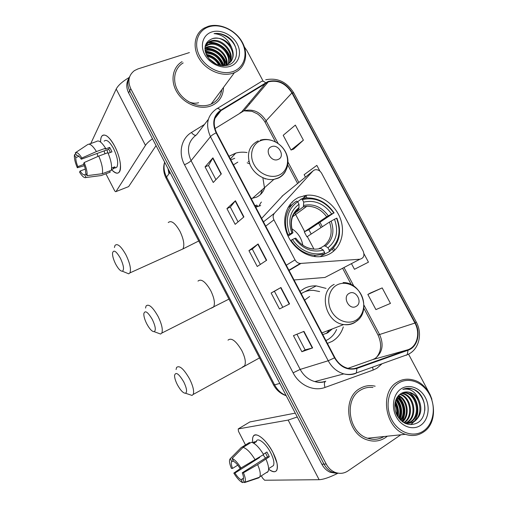 <?xml version="1.0" encoding="UTF-8"?>
<svg xmlns="http://www.w3.org/2000/svg" width="508" height="508" viewBox="0 0 508 508"><rect width="100%" height="100%" fill="white"/><g stroke="black" fill="none" stroke-linecap="round" stroke-linejoin="round"><path stroke-width="0.76" d="M314.293 170.04L312.903 171.037L274.441 213.233C272.917 215.125 272.745 217.329 273.926 219.85L295.027 259.867C296.266 262.033 298.012 263.233 300.26 263.455L359.886 259.232C363.703 258.216 364.795 255.53 363.176 251.168L321.621 173.26C320.084 170.726 318.021 169.545 315.436 169.723L314.293 170.04M282.88 195.536L261.645 218.408M326.047 288.398L316.236 285.89C312.001 285.686 308.032 286.537 304.336 288.442L300.038 291.37M327.419 343.402L332.2 341.344C337.604 338.118 341.306 333.311 343.3 326.923M298.983 197.282C287.623 202.343 281.864 216.859 286.067 230.943C290.182 245.046 303.657 256.242 316.871 256.731C321.31 256.896 325.399 256.038 329.146 254.152C340.97 248.196 345.669 232.315 340.227 218.249C334.88 204.159 320.313 193.999 306.864 195.231L298.983 197.282M247.009 152.54C243.11 151.911 239.351 152.095 235.75 153.105L228.968 156.305M255.721 207.143L260.687 205.569M292.367 202.413L292.151 202.006M294.037 279.965L324.949 277.457L327.806 275.971M256.286 207.023L256.629 206.121M128.638 78.734C126.149 83.071 126.149 87.801 128.645 92.932L321.85 464.223C323.863 467.989 326.631 470.675 330.168 472.275L337.223 473.392M129.705 76.568C127.197 80.924 127.197 85.681 129.711 90.843L324.015 464.115C326.041 467.906 328.828 470.605 332.384 472.211L339.471 473.335L332.384 472.211C328.828 470.605 326.041 467.906 324.015 464.115L129.711 90.843C127.197 85.681 127.197 80.924 129.705 76.568M182.061 61.652C172.282 67.431 170.021 81.566 177.375 92.831C184.607 104.153 199.803 110.033 210.718 105.994L211.899 105.531C219.399 101.956 223.253 95.923 223.482 87.439C223.253 95.923 219.399 101.956 211.899 105.531L210.718 105.994C199.803 110.033 184.607 104.153 177.375 92.831C170.021 81.566 172.282 67.431 182.061 61.652M359.658 388.664C341.846 398.31 346.754 433.902 367.201 439.896C373.786 442.036 379.876 441.287 385.458 437.642L387.369 436.181L385.458 437.642C379.876 441.287 373.786 442.036 367.201 439.896C346.754 433.902 341.846 398.31 359.658 388.664C364.458 385.756 369.627 384.937 375.158 386.201C369.627 384.937 364.458 385.756 359.658 388.664M268.294 81.902C277.889 79.661 285.756 83.337 291.909 92.926L414.922 323.063C420.592 333.108 417.112 346.78 407.873 349.764L356.775 367.919C353.841 368.941 350.787 369.049 347.618 368.243C342.182 366.681 337.941 363.137 334.899 357.626L216.541 132.683C212.376 123.241 213.868 115.881 221.018 110.604L268.294 81.902M268.072 81.49L220.726 110.204C213.392 115.614 211.861 123.158 216.135 132.842L334.518 357.848C340.316 367.278 347.79 370.796 356.94 368.402L408.038 350.228C417.506 347.167 421.069 333.153 415.258 322.859L292.271 92.793C285.972 82.963 277.908 79.197 268.072 81.49M382.187 287.909L367.849 294.456L375.901 309.601L390.455 303.409L382.187 287.909L370.211 293.103M293.599 149.111L303.397 140.17L295.358 125.101L283.204 135.299L291.04 150.038L293.713 149.073M431.914 399.282L430.143 394.703L408.527 354.114M262.966 80.804L246.831 50.508L244.373 46.939M189.401 52.578L137.96 68.917L134.429 70.612C128.645 75.14 127.425 81.178 130.785 88.722L326.212 464.007C328.244 467.817 331.045 470.529 334.62 472.148C339.325 474.072 343.757 473.678 347.929 470.967L400.856 434.785M312.636 347.904L301.866 351.72L293.446 335.642L303.962 331.368L312.636 347.904L312.312 348.005L303.651 331.495M243.91 216.916L235.166 224.339L226.93 208.61L235.426 200.749L243.91 216.916M221.336 173.901L213.252 182.493L205.073 166.878L212.916 157.848L221.336 173.901M289.554 303.911L279.47 308.953L271.113 292.995L280.943 287.503L289.554 303.911L289.255 304.063L280.651 287.668L280.943 287.503M266.649 260.255L257.239 266.49L248.939 250.647L258.102 243.961L266.649 260.255M319.926 171.164L316.84 165.379L304.146 174.682L305.448 177.121M351.453 263.633L354.47 269.297L368.459 262.166L363.963 253.74M248.939 250.647L252.292 249.06L258.102 243.961M279.47 308.953L289.255 304.063M271.113 292.995L274.422 291.294M282.766 307.207L274.422 291.287L280.651 287.668M205.073 166.878L208.509 165.494L212.916 157.848M226.93 208.61L230.321 207.124M238.055 221.888L230.315 207.112L235.426 200.749M301.866 351.72L305.118 349.866M296.926 334.232L305.118 349.872L312.312 348.005M303.397 140.17L291.04 150.038M367.849 294.456L370.326 293.04M260.35 264.427L252.292 249.047M215.925 179.648L208.496 165.475M100.603 142.081C100.603 135.903 102.533 133.794 106.401 135.744C109.182 137.509 111.97 141.046 114.77 146.361C117.9 152.591 119.786 158.579 120.421 164.313C120.656 173.926 117.672 175.666 111.462 169.539C114.954 173.368 117.589 174.181 119.374 171.977C122.06 168.548 119.894 156.077 114.77 146.361C109.264 136.595 104.94 133.191 101.791 136.15C100.927 137.401 100.533 139.376 100.603 142.081M129.197 77.47C122.441 81.496 118.11 85.35 116.199 89.046L90.78 143.542M152.495 138.76C149.047 141.249 146.698 143.453 145.459 145.364L116.008 191.573L128.632 186.601L156.058 145.612M128.632 186.601L116.002 191.586C115.614 191.935 115.081 191.497 114.402 190.284L105.899 173.774M128.619 186.614L128.276 186.747M115.367 167.71L115.748 167.97M83.877 164.389L77.845 166.611C76.365 162.947 75.692 159.912 75.825 157.512L79 156.362M76.987 155.467L76.702 155.569C77.851 155.099 79.381 156.318 81.293 159.22L108.693 149.238L110.439 152.425M107.747 152.775L107.042 149.835M104.146 141.161C106.439 139.014 109.582 141.484 113.563 148.565C117.5 157.016 118.612 163.201 116.897 167.132L114.713 167.951M89.046 144.158L96.45 141.516C98.673 139.859 101.714 142.1 105.575 148.241L105.15 149.047L109.671 147.409L110.865 149.549L111.97 151.867L108.128 153.276M111.455 169.539L113.728 168.675L114.808 166.827L111.608 168.034M107.886 152.718C111.049 160.191 112.185 166.053 111.284 170.301L102.311 173.698L87.02 175.679L85.604 172.923C85.782 170.561 85.122 167.5 83.617 163.735L84.188 162.547L98.755 156.064L107.886 152.718M86.246 174.181L84.677 174.765L86.087 177.514L101.295 175.527L110.223 172.136L109.601 170.936M110.223 172.136L109.036 172.587M105.575 148.241L96.431 151.555L81.858 158.013L81.293 159.22M75.533 152.654L87.414 144.742C89.567 143.097 92.577 145.371 96.431 151.555M98.755 156.064C101.949 163.576 103.137 169.456 102.311 173.698M101.295 175.527L99.174 175.8M76.702 155.569L75.286 152.819C76.86 151.848 79.051 153.581 81.858 158.013M84.188 162.547C86.487 168.059 87.433 172.441 87.02 175.679M86.087 177.514C84.449 178.283 82.277 176.498 79.572 172.155L80.112 171.025L85.3 169.101M84.677 174.765C83.496 175.133 81.978 173.888 80.112 171.025M104.959 153.797L104.115 150.901M97.955 156.426L97.072 153.467M77.845 166.611L77.311 167.754L84.372 165.741M77.311 167.754C75.07 162.433 74.105 158.109 74.428 154.781L75.825 157.512M75.819 153.848L74.428 154.781M109.671 147.409L108.693 149.238M113.106 167.469L113.728 168.675M233.026 71.526C244.316 67.742 248.336 54.096 241.979 42.348C235.788 30.55 220.624 23.19 209.252 26.708C197.79 30.048 193.078 43.815 199.612 56.007C205.975 68.25 221.831 75.489 233.026 71.526M233.153 73.152L234.429 72.663C245.561 68.053 248.952 53.88 242.132 41.973C235.458 30.01 219.97 22.714 208.312 26.308L204.133 28.111C194.323 33.668 192.119 47.809 199.574 59.271C206.908 70.783 222.225 77 233.153 73.152M183.178 62.922C173.965 68.313 171.812 81.566 178.683 92.145C185.439 102.775 199.695 108.325 209.956 104.546L211.157 104.07C217.265 101.206 220.809 96.425 221.786 89.732M198.603 102.724C195.326 103.613 191.96 103.264 188.493 101.67M205.003 50.032L205.416 49.905C213.62 47.219 225.095 55.912 225.082 65.462M204.934 47.949L207.302 46.939C216.332 43.866 228.759 54.877 226.987 64.732M204.921 48.444L206.826 47.682C215.652 44.698 227.863 55.143 226.536 64.941M205.156 46.209L209.213 43.929C219.056 40.551 232.251 53.746 228.613 63.773M205.08 46.603L208.731 44.685C218.37 41.377 231.388 54.032 228.225 64.033M231.635 47.581C226.797 40.03 220.453 37.027 212.617 38.57C205.08 41.573 203.2 47.365 206.985 55.944C212.446 63.818 219.412 66.904 227.889 65.202C240.106 61.881 238.963 43.447 226.854 36.271C222.593 33.846 218.332 32.963 214.059 33.623C222.307 34.341 228.168 38.995 231.635 47.581C234.772 55.213 233.21 60.941 226.936 64.757L223.374 65.837M205.346 45.441L209.239 41.631L211.15 40.881C221.799 37.236 235.636 52.597 229.997 62.598M205.365 45.377L208.756 42.399L210.661 41.65C221.113 38.068 234.791 52.883 229.667 62.909M209.874 59.785L214.852 63.557M206.673 55.366C212.611 56.401 216.999 59.753 219.831 65.418M207.15 56.236C212.293 57.41 216.205 60.395 218.904 65.189M205.492 52.445C214.147 52.521 219.92 56.979 222.815 65.824M205.708 53.118C213.735 53.467 219.215 57.69 222.148 65.78M205.08 50.597C213.093 48.133 224.142 56.255 224.555 65.602M212.617 38.57C223.895 34.728 238.125 51.778 230.886 61.595M226.936 64.757L226.136 65.615M212.007 31.902C203.225 34.506 199.669 45.06 204.667 54.375C209.537 63.729 221.64 69.298 230.251 66.3C238.931 63.43 242.075 52.946 237.185 43.898C232.416 34.804 220.72 29.159 212.007 31.902M214.059 33.623C223.114 32.283 233.915 39.789 236.341 49.67M207.194 43.053C216.694 40.703 229.051 49.479 230.473 60.255M204.921 48.743C213.982 47.587 224.415 55.315 226.295 65.043M205.264 51.549C214.078 52.388 220.25 57.131 223.774 65.767M206.369 54.743C212.598 56.185 217.341 59.798 220.586 65.57M209.347 59.226L215.602 63.938M207.709 42.615C216.999 40.57 228.791 48.787 230.607 59.22M205.016 48.393C214.116 47.136 224.701 54.94 226.555 64.751M205.188 51.181C214.262 51.924 220.574 56.763 224.111 65.703M206.172 54.312C212.769 55.702 217.722 59.48 221.037 65.646M208.705 58.464L216.491 64.345M146.729 323.767C149.593 329.044 152.083 331.686 154.191 331.68C156.108 330.34 155.505 326.314 152.394 319.596C147.834 311.887 144.977 309.931 143.815 313.722C143.751 316.37 144.723 319.716 146.729 323.767M145.542 308.064L146.069 305.994C148.723 303.543 152.737 307.035 158.102 316.471C161.823 324.212 163.055 329.755 161.785 333.089L160.598 334.048L157.334 332.842M287.623 235.21L289.611 234.042C284.804 219.964 287.503 209.213 297.713 201.778L299.022 204.254C290.068 210.941 287.674 220.516 291.84 232.981L292.633 233.051L288.074 236.201M297.358 210.001L298.901 208.737L299.022 204.254M302.406 199.638C314.75 196.812 325.209 201.257 333.775 212.979L308.851 229.673L304.273 231.87L326.695 216.795L331.686 213.982C324.009 203.638 314.681 199.676 303.714 202.108L302.406 199.638L301.314 198.971L297.675 201.759M311.214 234.017L308.851 229.673M329.273 251.682C339.535 243.516 342.081 232.346 336.918 218.18L336.582 218.249C341.465 231.781 339.026 242.456 329.267 250.273L329.273 251.682L323.024 254.965M292.805 204.045L287.896 207.74M320.078 256.673L324.656 254.013L324.644 252.597C314.001 256.642 299.726 250.939 292.487 239.497L290.995 240.316C297.415 249.631 305.657 254.654 315.716 255.378L324.656 254.013M290.995 240.316L290.532 240.633M297.713 201.778L296.621 201.105C286.417 207.016 282.499 221.939 288.119 234.867M329.267 250.273L327.952 247.783C336.544 240.792 338.728 231.286 334.493 219.253L336.582 218.249M292.487 239.497L294.716 238.423C302.755 249.072 312.287 252.965 323.323 250.107L324.644 252.597M291.84 232.981L289.611 234.042M334.493 219.253L329.489 222.053L306.902 236.836L304.273 231.87M320.243 248.145L323.971 245.904L325.374 246.094L327.952 247.783M313.709 248.99C306.781 248.533 300.812 244.932 295.815 238.189L294.716 238.423M323.323 250.107L320.758 248.406L319.354 248.202M334.118 212.928C326.879 202.565 317.64 197.58 306.387 197.961L301.314 198.971M333.775 212.979L331.686 213.982M303.714 202.108L303.422 206.788L293.973 213.811M302.806 245.186C301.536 238.068 297.853 232.569 291.757 228.683M115.608 263.982C118.212 268.821 120.466 271.234 122.364 271.228C124.365 269.773 123.717 265.455 120.434 258.28C116.237 251.104 113.602 249.358 112.522 253.048C112.42 255.956 113.449 259.601 115.608 263.982M114.427 247.504L114.998 245.428C117.437 243.078 121.114 246.259 126.016 254.984C129.978 263.303 131.274 269.272 129.902 272.904L128.702 273.825L125.514 272.517M278.174 159.423C285.636 156.667 278.613 143.447 271.437 146.723C263.881 149.403 270.974 162.814 278.174 159.423M251.193 198.539L256.305 197.25C260.579 195.282 263.398 192.005 264.782 187.433M234.74 158.318L230.835 159.849M260.521 194.481L262.395 189.541M255.156 206.07L255.88 205.765M254.978 205.727L256.718 205.048M237.814 162.141L233.464 164.846M247.155 162.789L249.714 163.824M262.865 177.768L264.541 188.201M256.902 206.877L257.518 205.543M260.807 202.717L258.921 206.273M177.311 384.594C180.467 390.354 183.204 393.236 185.522 393.249C187.331 392.03 186.76 388.277 183.807 381.997C178.88 373.729 175.793 371.519 174.549 375.355C174.517 377.762 175.444 380.841 177.311 384.594M176.085 369.526L176.562 367.494C179.426 364.992 183.788 368.84 189.643 379.038C193.148 386.251 194.323 391.389 193.173 394.449L192.024 395.421L188.754 394.329M356.108 306.4C363.239 302.8 356.045 289.249 349.206 293.376C341.979 296.894 349.256 310.642 356.108 306.4M322.783 334.594L327.711 332.829L332.251 328.943M309.632 296.481L304.635 300.107M325.933 340.582L327.609 339.725C331.635 337.369 334.632 333.947 336.601 329.463M319.627 291.56L313.62 290.386C309.778 290.182 306.191 290.944 302.844 292.678L301.225 293.63M302.273 292.97L301.187 293.554M326.269 333.546L329.476 330.01M252.844 442.722C251.924 436.67 253.473 434.162 257.48 435.191C262.693 437.432 267.868 443.23 273.012 452.577L276.987 463.099C278.244 471.907 275.444 473.932 268.599 469.182C272.561 472.224 275.292 472.573 276.784 470.23C278.295 466.642 277.038 460.756 273.012 452.577C266.63 439.884 255.6 431.127 253.238 436.385C252.482 437.794 252.349 439.903 252.844 442.722M297.263 416.973L288.157 420.084L238.208 428.93L238.455 431.279L245.491 444.945M337.591 473.412C329.565 477.406 323.412 479.501 319.126 479.698L264.624 480.238L262.522 478.028L261.379 475.812M249.853 421.951L295.256 413.125M237.782 465.144L232.562 468.401C231.337 465.328 231 463.15 231.54 461.861L233.21 460.635M243.097 447.358L232.118 458.502L233.604 461.404C235.515 462.337 237.585 464.547 239.808 468.039L240.995 467.982L263.595 454.558C259.22 447.446 255.162 443.338 251.428 442.233L243.097 447.358C246.774 448.52 250.8 452.679 255.181 459.848M263.404 454.228L266.929 452.012L269.348 456.711L257.632 464.604L243.446 472.764L242.252 472.802L267.456 456.857L265.494 452.914M256.369 441.046C258.102 437.217 266.109 443.624 270.707 452.787C273.628 458.705 274.536 462.972 273.437 465.582L271.704 466.693M270.04 467.76L269.265 468.262M266.033 459.276C268.484 464.991 269.17 469.062 268.091 471.494L267.049 472.529M257.632 464.604C260.109 470.345 260.833 474.421 259.798 476.834L258.788 477.85L244.481 482.594L242.989 479.685L243.262 479.298C243.802 478.028 243.465 475.863 242.252 472.802M232.118 458.502C234.81 459.607 237.769 462.763 240.995 467.982M243.446 472.764C245.377 477.399 245.859 480.543 244.894 482.194L244.481 482.594M243.516 478.155L241.078 479.711L242.564 482.6L244.202 482.06M242.564 482.6C239.827 481.33 236.912 478.161 233.82 473.094L234.95 473.056L259.696 457.473L259.493 457.137M241.827 467.506L233.82 473.094M241.078 479.711C239.154 478.695 237.109 476.472 234.95 473.056M253.79 443.249L256.527 441.566L254.571 441.814L252.984 442.792M249.873 443.192L249.504 442.481L241.205 447.573L230.283 458.654L231.756 461.537M240.519 448.272L241.205 447.573M232.562 468.401L231.445 468.459C229.737 464.433 229.152 461.467 229.686 459.562L230.283 458.654M265.474 458.114L263.125 454.85M258.858 457.537L259.696 457.473M254.571 441.814L254.946 442.538M267.456 456.857L269.348 456.711M423.621 430.867C433.68 423.97 436.296 407.041 429.565 394.589C422.974 382.035 408.502 376.625 398.342 383.21C388.08 389.598 384.823 406.825 391.763 419.779C398.551 432.835 413.664 437.953 423.621 430.867M423.494 432.054C441.541 420.726 433.521 383.94 412.566 379.825C407.016 378.492 401.853 379.305 397.078 382.251C379.438 391.992 384.905 428.238 405.416 434.315C411.982 436.474 418.008 435.718 423.494 432.054M372.929 387.483C368.459 386.931 364.3 387.833 360.458 390.188C343.745 399.275 348.431 432.67 367.614 438.226C373.463 440.125 378.917 439.56 383.991 436.531M401.707 393.179L403.46 393.541C414.395 396.005 418.084 416.192 407.74 422.218L405.333 423.418M401.314 393.402L402.628 393.7C413.55 396.164 417.227 416.312 406.895 422.326L405.073 423.297M411.15 421.78L405.822 423.628L410.293 421.888C420.668 415.836 416.954 395.548 405.981 393.065L406.825 392.9C417.811 395.389 421.538 415.715 411.15 421.78M419.017 400.215C416.763 396.132 413.677 393.503 409.765 392.341C406.571 391.516 403.606 391.96 400.875 393.675C394.557 397.389 392.836 408.026 397.339 415.881C403.06 424.167 409.785 426.479 417.519 422.827C428.619 416.579 426.282 395.402 414.75 389.788L411.886 388.709C408.73 387.883 405.702 388.118 402.812 389.414C410.127 387.921 415.531 391.522 419.017 400.215C422.491 408.953 421.024 415.989 414.611 421.335C411.62 423.266 408.248 423.71 404.508 422.669L402.958 422.085M400.875 393.675C403.396 391.998 406.235 391.579 409.378 392.417C420.408 394.919 424.167 415.353 413.741 421.443C411.029 423.208 407.956 423.736 404.508 423.012M395.014 402.78C397.358 406.876 398.075 411.143 397.167 415.576M394.837 404.006C396.494 407.416 397.078 410.889 396.602 414.439M396.024 399.421C400.933 405.181 401.98 411.569 399.174 418.586M395.745 400.12C400.031 405.562 401.015 411.512 398.697 417.97M397.256 397.154C404.038 401.726 406.394 413.696 400.971 420.503M396.932 397.656C403.212 402.374 405.34 413.372 400.539 420.091M398.634 395.465C407.486 399.186 410.578 415.157 402.634 421.856M398.278 395.846C406.603 399.821 409.543 414.757 402.234 421.557M400.145 394.17L400.145 394.17C411.01 396.615 414.668 416.63 404.4 422.631M399.745 394.456C410.121 397.25 413.658 416.255 403.949 422.478M403.339 392.481L406.825 392.9M402.92 392.633L405.981 393.065M401.269 388.728C393.414 393.681 390.97 406.87 396.278 416.77C401.472 426.745 413.01 430.695 420.668 425.304C428.409 420.059 430.473 407.041 425.285 397.44C420.211 387.763 409.048 383.629 401.269 388.728M405.765 388.468L411.556 388.772C419.367 390.608 425.736 401.168 424.758 410.508M409.562 392.474C417.703 398.183 420.694 412.369 414.579 420.846M413.893 421.767L410.883 424.669M397.961 396.215C404.889 403.708 406.229 412.096 401.987 421.373M396.443 398.545C401.301 404.978 402.457 411.944 399.904 419.43M395.211 401.866C397.796 406.584 398.628 411.461 397.7 416.496M398.17 395.967C405.32 403.536 406.692 412.045 402.292 421.5M396.615 398.209C401.745 404.806 402.933 411.975 400.171 419.716M395.345 401.358C398.228 406.356 399.11 411.556 397.993 416.954M312.903 171.037L281.997 196.253M273.926 219.85L265.716 226.143M274.441 213.233L263.462 221.85M295.027 259.867L286.283 265.227M300.933 263.455L289.058 270.497M359.886 259.232L324.949 277.457M128.645 92.932L130.785 88.722M321.85 464.223L326.212 464.007M164.687 162.192C163.43 167.094 164.046 172.028 166.548 176.994L170.034 172.472M166.186 178.359L166.548 176.994L274.612 384.874L279.787 383.394M273.539 384.905L274.612 384.874C277.336 389.954 281.178 393.529 286.131 395.586M168.351 169.24L169.329 173.387M313.88 248.99L307.334 236.626M304.673 231.597L294.9 213.125M290.862 205.499L290.189 204.222M407.873 349.764L372.662 359.613L375.075 358.47C382.473 352.666 384.01 344.754 379.673 334.721L364.014 305.232M347.999 368.332L372.294 359.747M291.909 92.926L266.078 120.802C260.369 111.887 252.99 108.56 243.929 110.82L214.916 128.657M382.092 363.722L376.917 368.249L373.164 370.059L325.025 387.439C313.773 391.757 299.396 385.293 293.116 372.828L184.493 164.719C178.086 152.857 181.337 138.443 191.433 132.493L204.445 124.46M217.17 108.56L260.775 81.921C261.969 80.728 263.557 80.988 265.525 82.702M334.518 357.848L328.212 360.763L210.464 136.677C211.582 135.414 213.474 134.137 216.135 132.842M356.94 368.402L356.324 372.967L355.454 373.526C351.726 374.834 347.847 374.961 343.821 373.894C337.141 371.92 331.94 367.544 328.212 360.763L300.184 369.405C303.638 375.704 308.508 379.768 314.795 381.584C318.592 382.562 322.256 382.429 325.793 381.19M208.35 119.355L196.577 134.753C188.125 141.034 186.29 149.669 191.071 160.655L210.464 136.677C205.296 124.917 207.175 115.761 216.103 109.207C217.189 108.064 218.732 108.394 220.726 110.204M408.038 350.228L407.251 354.698L406.292 355.276M415.258 322.859L416.204 321.907L293.795 92.97L292.271 92.793M248.66 103.53L249.866 103.727M184.493 164.719C187.522 163.443 189.719 162.084 191.071 160.655L300.184 369.405L293.116 372.828M191.433 132.493C193.015 134.525 194.475 135.446 195.809 135.261M325.59 381.26L325.095 381.635C324.218 382.854 324.193 384.791 325.025 387.439M372.605 367.125L373.164 370.059M356.775 367.919L354.578 368.516M414.922 323.063L378.035 335.02L363.836 308.267M353.898 286.188L343.992 267.526M334.766 250.158L333.578 247.917M322.332 226.739L319.945 222.244M307.022 197.917L305.67 195.364M298.844 182.512L288.011 162.103M278.111 143.459L266.078 120.802L265.195 122.46C262.96 118.345 258.312 114.287 257.156 113.754L252 111.316L243.878 110.839L268.237 81.921M265.811 83.09L241.586 111.97L240.011 112.954M221.018 110.604L214.928 118.408M265.303 122.657L275.501 141.865M377.984 334.924L378.035 335.02C382.041 344.062 381.413 351.638 376.149 357.74M266.363 260.439L257.829 244.177M243.649 217.138L235.179 201.003M221.094 174.155L212.693 158.147M145.459 145.364L116.199 89.046M213.601 100.774L216.459 96.914M211.29 308.197L213.57 307.048C215.271 303.594 214.325 298.126 210.737 290.659C205.442 281.623 201.187 278.441 197.987 281.108M298.621 209.061L293.84 214.02M325.374 246.094C332.804 239.935 334.728 231.597 331.146 221.082M295.707 238.169C302.762 247.352 311.112 250.761 320.758 248.406M299.129 207.588C291.414 213.519 289.325 221.907 292.849 232.753M323.971 245.904C331.019 240.011 332.854 232.061 329.489 222.053M328.346 215.817C321.57 206.87 313.392 203.403 303.809 205.435M326.695 216.795C321.393 209.601 314.757 206.102 306.788 206.299L303.289 206.908M180.531 250.019L182.893 248.952C184.741 245.212 183.763 239.331 179.959 231.311C175.12 222.949 171.215 220.034 168.25 222.561M278.898 175.19C287.223 171.672 290.062 160.611 285.166 151.536C280.384 142.411 268.986 137.3 260.629 140.691C252.197 143.942 248.971 155.105 253.975 164.446C258.851 173.831 270.643 178.841 278.898 175.19M258.21 140.849C249.263 145.485 246.501 153.333 249.93 164.382C253.797 174.092 264.649 180.842 273.875 179.394L277.997 178.225C281.33 176.746 283.851 174.403 285.553 171.19M261.163 202.33L261.48 202.07M242.437 367.03L244.589 365.83C246.126 362.642 245.212 357.575 241.833 350.622C236.042 340.874 231.432 337.382 228.003 340.144M355.759 320.319C363.715 315.855 366.122 303.784 361.105 294.488C356.21 285.134 345.021 280.626 337.033 284.95C328.968 289.141 326.187 301.352 331.311 310.921C336.315 320.554 347.885 324.923 355.759 320.319M354.971 322.396L358.172 319.786M334.194 284.385C318.179 291.617 325.279 322.529 343.694 324.549C347.599 325.145 351.193 324.529 354.476 322.694M319.126 479.698L288.157 420.084M250.044 421.837L238.208 428.93M230.353 158.934L235.75 153.105M302.381 198.66L306.864 195.231M304.406 291.941L316.236 285.89M300.26 263.455L288.906 270.205M330.168 472.275L334.62 472.148M286.214 395.738C280.651 393.821 276.441 390.239 273.583 384.988L166.084 178.168C163.436 172.885 162.966 167.545 164.662 162.147M168.027 168.612L168.961 173.863M325.095 381.635C321.71 382.664 318.275 382.651 314.795 381.584L343.821 373.894C348.177 374.853 352.342 374.542 356.324 372.967L407.251 354.698C418.802 350.285 423.012 334.016 416.236 321.97M265.703 79.788C277.419 77.483 286.753 81.826 293.719 92.831M351.301 284.664L342.595 268.256M333.559 251.244L332.435 249.117M321.012 227.603L318.63 223.12M305.34 198.076L304.051 195.644M297.612 183.515L287.769 164.973M114.249 168.129L116.897 167.132M211.157 104.07L234.429 72.663M204.946 48.431L205.416 47.682M206.839 45.434L207.315 44.679M208.756 42.399L209.239 41.631M154.191 331.68L160.598 334.048M228.943 299.11L161.785 333.089M313.912 256.445L315.716 255.378M292.957 232.753C289.643 222.072 291.624 214.071 298.901 208.737M303.422 206.788L306.788 206.299L292.513 216.802M122.364 271.228L128.702 273.825M198.736 240.989L182.893 248.952L129.902 272.904M260.306 140.176C269.792 137.274 281.362 143.053 285.858 152.629C290.468 162.154 287.153 173.634 278.276 177.921L273.875 179.394L252.387 198.393M265.1 179L264.947 178.562M249.047 161.76L248.171 161.398M185.522 393.249L192.024 395.421M259.512 357.924L193.173 394.449M343.11 282.575C362.363 282.232 371.85 312.826 355.314 321.996C351.809 324.142 347.936 324.987 343.694 324.549L321.901 332.918M231.54 461.861L233.286 460.775M268.605 468.681L273.437 465.582M259.798 476.834L268.091 471.494M244.894 482.194L259.556 477.215M404 422.732L404.508 422.669M402.628 393.7L403.46 393.541M409.378 392.417L409.765 392.341M367.614 438.226L405.416 434.315M411.88 388.709L411.556 388.772"/></g></svg>
